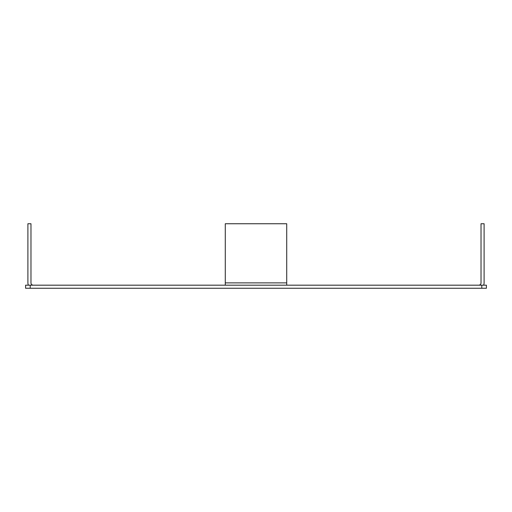 <?xml version="1.0" encoding="UTF-8"?>
<svg xmlns="http://www.w3.org/2000/svg" width="512" height="512" viewBox="0 0 512 512"><rect width="100%" height="100%" fill="white"/><g stroke="black" fill="none" stroke-linecap="round" stroke-linejoin="round"><path stroke-width="0.77" d="M481.792 288.256L481.792 285.184L486.4 285.184L486.4 288.256L25.6 288.256L25.6 285.184L30.208 285.184L30.208 288.256M481.792 285.184L30.208 285.184M28.422 285.184A5.376 5.376 0 0 1 27.904 282.88L27.904 223.744L30.976 223.744L30.976 282.88A2.304 2.304 0 0 0 33.28 285.184M478.72 285.184A2.304 2.304 0 0 0 481.024 282.88L481.024 223.744L484.096 223.744L484.096 282.88A5.376 5.376 0 0 1 483.578 285.184M286.72 285.184L286.72 282.88L225.28 282.88L225.28 285.184M225.28 282.88L225.28 223.744L286.72 223.744L286.72 282.88"/></g></svg>
